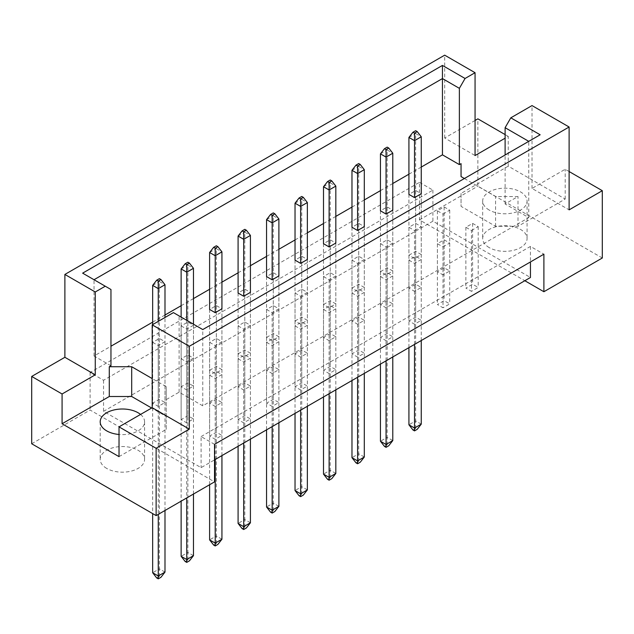 <?xml version="1.0" encoding="UTF-8"?>
<svg xmlns="http://www.w3.org/2000/svg" width="634" height="634" viewBox="0 0 634 634"><rect width="100%" height="100%" fill="white"/><g stroke="black" fill="none" stroke-linecap="round" stroke-linejoin="round"><path stroke-width="0.48" stroke-dasharray="3.17 2.38" d="M489.186 247.585A22.198 12.815 180 0 1 482.688 238.527A22.198 12.815 180 0 1 496.39 226.687A22.198 12.815 180 0 1 520.577 229.46A22.198 12.815 180 0 1 527.076 238.527A22.198 12.815 180 0 1 513.374 250.367A22.198 12.815 180 0 1 489.186 247.585M489.186 210.044A22.198 12.815 180 0 1 482.688 200.986A22.198 12.815 180 0 1 496.39 189.146A22.198 12.815 180 0 1 520.577 191.928A22.198 12.815 180 0 1 527.076 200.986A22.198 12.815 180 0 1 513.374 212.826A22.198 12.815 180 0 1 489.186 210.044M106.694 468.415A22.198 12.815 180 0 1 100.196 459.357A22.198 12.815 180 0 1 113.898 447.517A22.198 12.815 180 0 1 138.085 450.291A22.198 12.815 180 0 1 144.584 459.357A22.198 12.815 180 0 1 130.881 471.197A22.198 12.815 180 0 1 106.694 468.415M569.118 171.537L565.195 169.27L532.013 188.433L569.118 209.854M414.525 230.499L421.253 226.615L415.65 223.382L408.922 227.265L414.525 230.499L414.525 291.339L408.922 288.105L415.65 284.222L421.253 287.456L414.525 291.339M443 246.935L449.728 243.052L444.125 239.818L437.397 243.702L443 246.935L443 307.775L437.397 304.542L444.125 300.659L449.728 303.892L443 307.775M392.779 356.966L392.779 210.179L387.176 206.938L380.448 210.821L380.448 271.661L387.176 267.778L392.779 271.011L386.058 274.894L380.448 271.661M421.253 340.529L421.253 193.735L415.65 190.501L408.922 194.384L408.922 255.225L415.65 251.341L421.253 254.575L414.525 258.458L408.922 255.225M443 214.062L449.728 210.179L444.125 206.938L437.397 210.821L443 214.062L443 274.894L437.397 271.661L444.125 267.778L449.728 271.011L443 274.894M471.474 230.499L478.202 226.615L472.599 223.382L465.871 227.265L471.474 230.499L471.474 291.339L465.871 288.105L472.599 284.222L478.202 287.456L471.474 291.339M464.389 178.511L495.582 196.516L518.002 196.516L505.108 203.966L528.764 217.621L202.769 405.831L179.113 392.177L166.219 399.618L166.219 386.669L152.208 378.585M110.958 365.77L94.03 355.991L110.958 346.219M152.659 322.143L164.991 315.027M181.134 305.707L193.465 298.582M209.608 289.262L221.94 282.146M238.083 272.826L250.414 265.709M266.557 256.39L278.889 249.265M295.032 239.945L307.355 232.829M323.498 223.509L335.83 216.392M351.973 207.072L364.304 199.948M380.448 190.628L392.779 183.511M408.922 174.192L421.253 167.075M364.304 373.402L364.304 226.615L358.701 223.382L351.973 227.265L351.973 288.105L358.701 284.222L364.304 287.456L357.584 291.339L351.973 288.105M335.83 389.847L335.83 243.052L330.227 239.818L323.498 243.702L323.498 304.542L330.227 300.659L335.83 303.892L329.109 307.775L323.498 304.542M307.355 406.283L307.355 259.496L301.752 256.255L295.032 260.138L295.032 320.978L301.752 317.095L307.355 320.336L300.635 324.22L295.032 320.978M278.889 422.719L278.889 275.933L273.278 272.699L266.557 276.582L266.557 337.423L273.278 333.539L278.889 336.773L272.16 340.656L266.557 337.423M250.414 439.164L250.414 292.369L244.803 289.136L238.083 293.019L238.083 353.859L244.803 349.976L250.414 353.209L243.686 357.093L238.083 353.859M221.94 455.6L221.94 308.813L216.329 305.572L209.608 309.455L209.608 370.296L216.329 366.412L221.94 369.654L215.211 373.537L209.608 370.296M181.134 325.9L186.737 329.133L193.465 325.25L187.862 322.017L181.134 325.9L181.134 386.74L187.862 382.857L193.465 386.09L186.737 389.973L181.134 386.74M152.659 342.336L158.262 345.57L164.991 341.686L159.388 338.453L152.659 342.336L152.659 403.176L159.388 399.293L164.991 402.527L158.262 406.41L152.659 403.176M408.922 260.138L414.525 263.379L421.253 259.496L415.65 256.255L408.922 260.138L408.922 320.978L415.65 317.095L421.253 320.336L414.525 324.22L408.922 320.978M380.448 276.582L386.058 279.816L392.779 275.933L387.176 272.699L380.448 276.582L380.448 337.423L387.176 333.539L392.779 336.773L386.058 340.656L380.448 337.423M351.973 293.019L357.584 296.252L364.304 292.369L358.701 289.136L351.973 293.019L351.973 353.859L358.701 349.976L364.304 353.209L357.584 357.093L351.973 353.859M323.498 309.455L329.109 312.697L335.83 308.813L330.227 305.572L323.498 309.455L323.498 370.296L330.227 366.412L335.83 369.654L329.109 373.537L323.498 370.296M295.032 325.9L300.635 329.133L307.355 325.25L301.752 322.017L295.032 325.9L295.032 386.74L301.752 382.857L307.355 386.09L300.635 389.973L295.032 386.74M266.557 342.336L272.16 345.57L278.889 341.686L273.278 338.453L266.557 342.336L266.557 403.176L273.278 399.293L278.889 402.527L272.16 406.41L266.557 403.176M238.083 358.781L243.686 362.014L250.414 358.131L244.803 354.897L238.083 358.781L238.083 419.613L244.803 415.73L250.414 418.971L243.686 422.854L238.083 419.613M209.608 375.217L215.211 378.45L221.94 374.567L216.329 371.334L209.608 375.217L209.608 436.057L216.329 432.174L221.94 435.407L215.211 439.291L209.608 436.057M380.448 243.702L386.058 246.935L392.779 243.052L387.176 239.818L380.448 243.702L380.448 304.542L387.176 300.659L392.779 303.892L386.058 307.775L380.448 304.542M351.973 260.138L357.584 263.379L364.304 259.496L358.701 256.255L351.973 260.138L351.973 320.978L358.701 317.095L364.304 320.336L357.584 324.22L351.973 320.978M323.498 276.582L329.109 279.816L335.83 275.933L330.227 272.699L323.498 276.582L323.498 337.423L330.227 333.539L335.83 336.773L329.109 340.656L323.498 337.423M295.032 293.019L300.635 296.252L307.355 292.369L301.752 289.136L295.032 293.019L295.032 353.859L301.752 349.976L307.355 353.209L300.635 357.093L295.032 353.859M266.557 309.455L272.16 312.697L278.889 308.813L273.278 305.572L266.557 309.455L266.557 370.296L273.278 366.412L278.889 369.654L272.16 373.537L266.557 370.296M238.083 325.9L243.686 329.133L250.414 325.25L244.803 322.017L238.083 325.9L238.083 386.74L244.803 382.857L250.414 386.09L243.686 389.973L238.083 386.74M209.608 342.336L215.211 345.57L221.94 341.686L216.329 338.453L209.608 342.336L209.608 403.176L216.329 399.293L221.94 402.527L215.211 406.41L209.608 403.176M181.134 358.781L186.737 362.014L193.465 358.131L187.862 354.897L181.134 358.781L181.134 419.613L187.862 415.73L193.465 418.971L186.737 422.854L181.134 419.613M475.064 120.468L444.688 138.014L475.064 155.552M508.246 166.163L461.053 193.41L461.053 206.359L495.582 226.29L518.002 226.29L565.195 199.044L508.246 166.163L508.246 136.397L505.108 138.204M508.246 136.397L505.108 134.582M444.688 138.014L444.688 55.166M532.013 188.433L532.013 105.585M31.7 443.76L90.107 410.039L214.538 481.88M565.195 199.044L565.195 169.27M602.3 258.006L477.87 186.166L477.87 118.851M419.462 182.346L432.911 190.113L103.556 380.265L90.107 372.499L419.462 182.346L419.462 219.887L524.841 280.727M419.462 219.887L477.87 186.166M90.107 372.499L90.107 410.039M103.556 380.265L103.556 411.331L201.089 467.638L214.538 459.872M214.538 444.339L201.089 436.572L201.089 467.638M432.911 190.113L432.911 221.179L530.444 277.486M201.089 436.572L530.444 246.42L543.893 254.186M530.444 246.42L530.444 261.953M432.911 221.179L103.556 411.331M94.03 355.991L94.03 279.721L110.958 289.5M461.053 193.41L461.053 206.359M505.108 203.966L505.108 155.005M518.002 226.29L518.002 196.516M528.764 217.621L528.764 141.35L202.769 329.561L202.769 405.831M179.113 392.177L179.113 315.906L202.769 329.561M173.423 312.617L179.113 315.906M119.026 456.639L166.219 429.384L166.219 399.618M166.219 429.384L166.219 416.443L151.653 408.027M166.219 416.443L166.219 386.669M140.542 414.446A22.198 12.815 180 0 1 144.584 421.816A22.198 12.815 180 0 1 119.026 434.48M495.582 226.29L495.582 196.516M465.871 227.265L465.871 288.105M478.202 226.615L478.202 287.456M472.599 223.382L472.599 284.222M437.397 210.821L437.397 271.661M449.728 210.179L449.728 271.011M444.125 206.938L444.125 267.778M414.525 344.413L414.525 258.458M421.253 193.735L421.253 254.575M415.65 190.501L415.65 251.341M387.176 206.938L387.176 267.778M392.779 210.179L392.779 271.011M386.058 360.849L386.058 274.894M358.701 223.382L358.701 284.222M364.304 226.615L364.304 287.456M357.584 377.285L357.584 291.339M330.227 239.818L330.227 300.659M335.83 243.052L335.83 303.892M329.109 393.73L329.109 307.775M301.752 256.255L301.752 317.095M307.355 259.496L307.355 320.336M300.635 410.166L300.635 324.22M273.278 272.699L273.278 333.539M278.889 275.933L278.889 336.773M272.16 426.603L272.16 340.656M244.803 289.136L244.803 349.976M250.414 292.369L250.414 353.209M243.686 443.047L243.686 357.093M216.329 305.572L216.329 366.412M221.94 308.813L221.94 369.654M215.211 459.484L215.211 373.537M187.862 322.017L187.862 382.857M193.465 325.25L193.465 386.09M186.737 329.133L186.737 389.973M159.388 338.453L159.388 399.293M164.991 341.686L164.991 402.527M158.262 345.57L158.262 406.41M437.397 243.702L437.397 304.542M444.125 239.818L444.125 300.659M449.728 243.052L449.728 303.892M415.65 256.255L415.65 317.095M421.253 259.496L421.253 320.336M414.525 263.379L414.525 324.22M387.176 272.699L387.176 333.539M392.779 275.933L392.779 336.773M386.058 279.816L386.058 340.656M358.701 289.136L358.701 349.976M364.304 292.369L364.304 353.209M357.584 296.252L357.584 357.093M330.227 305.572L330.227 366.412M335.83 308.813L335.83 369.654M329.109 312.697L329.109 373.537M301.752 322.017L301.752 382.857M307.355 325.25L307.355 386.09M300.635 329.133L300.635 389.973M273.278 338.453L273.278 399.293M278.889 341.686L278.889 402.527M272.16 345.57L272.16 406.41M244.803 354.897L244.803 415.73M250.414 358.131L250.414 418.971M243.686 362.014L243.686 422.854M216.329 371.334L216.329 432.174M221.94 374.567L221.94 435.407M215.211 378.45L215.211 439.291M408.922 227.265L408.922 288.105M415.65 223.382L415.65 284.222M421.253 226.615L421.253 287.456M387.176 239.818L387.176 300.659M392.779 243.052L392.779 303.892M386.058 246.935L386.058 307.775M358.701 256.255L358.701 317.095M364.304 259.496L364.304 320.336M357.584 263.379L357.584 324.22M330.227 272.699L330.227 333.539M335.83 275.933L335.83 336.773M329.109 279.816L329.109 340.656M301.752 289.136L301.752 349.976M307.355 292.369L307.355 353.209M300.635 296.252L300.635 357.093M273.278 305.572L273.278 366.412M278.889 308.813L278.889 369.654M272.16 312.697L272.16 373.537M244.803 322.017L244.803 382.857M250.414 325.25L250.414 386.09M243.686 329.133L243.686 389.973M216.329 338.453L216.329 399.293M221.94 341.686L221.94 402.527M215.211 345.57L215.211 406.41M187.862 354.897L187.862 415.73M193.465 358.131L193.465 418.971M186.737 362.014L186.737 422.854M82.642 273.151L94.03 279.721M540.152 134.773L528.764 141.35M408.922 194.384L408.922 347.646M412.956 429.971L415.65 428.418L417.22 429.329M421.253 424.146L415.65 420.913L415.65 133.544L421.253 136.778M415.65 428.418L415.65 420.913L408.922 424.796M408.922 137.427L415.65 133.544L415.65 130.699M380.448 210.821L380.448 364.082M384.489 446.415L387.176 444.862L388.745 445.765M392.779 440.59L387.176 437.349L387.176 149.981L392.779 153.222M387.176 444.862L387.176 437.349L380.448 441.232M380.448 153.864L387.176 149.981L387.176 147.136M351.973 227.265L351.973 380.527M356.015 462.852L358.701 461.298L360.271 462.202M364.304 457.027L358.701 453.793L358.701 166.425L364.304 169.658M358.701 461.298L358.701 453.793L351.973 457.677M351.973 170.308L358.701 166.425L358.701 163.572M295.032 260.138L295.032 413.4M299.066 495.733L301.752 494.179L303.321 495.083M307.355 489.908L301.752 486.666L301.752 199.306L307.355 202.539M301.752 494.179L301.752 486.666L295.032 490.55M295.032 203.189L301.752 199.306L301.752 196.453M238.083 293.019L238.083 446.281M242.117 528.613L244.803 527.06L246.372 527.964M250.414 522.788L244.803 519.547L244.803 232.179L250.414 235.42M244.803 527.06L244.803 519.547L238.083 523.43M238.083 236.062L244.803 232.179L244.803 229.334M181.134 317.071L181.134 501.169M186.737 320.305L186.737 497.928M185.168 561.486L187.862 559.933L189.431 560.844M193.465 494.044L193.465 324.188M193.465 555.661L187.862 552.428L187.862 265.06L193.465 268.293M187.862 559.933L187.862 552.428L181.134 556.311M181.134 268.943L187.862 265.06L187.862 262.214M323.498 243.702L323.498 396.963M327.54 479.288L330.227 477.735L331.796 478.646M335.83 473.463L330.227 470.23L330.227 182.861L335.83 186.095M330.227 477.735L330.227 470.23L323.498 474.113M323.498 186.745L330.227 182.861L330.227 180.016M266.557 276.582L266.557 429.844M270.591 512.169L273.278 510.616L274.847 511.519M278.889 506.344L273.278 503.111L273.278 215.742L278.889 218.976M273.278 510.616L273.278 503.111L266.557 506.994M266.557 219.626L273.278 215.742L273.278 212.897M209.608 309.455L209.608 484.725M213.642 545.05L216.329 543.496L217.898 544.4M221.94 539.225L216.329 535.992L216.329 248.623L221.94 251.857M216.329 543.496L216.329 535.992L209.608 539.875M209.608 252.506L216.329 248.623L216.329 245.77M152.659 324.6L152.659 513.595M158.262 321.367L158.262 514.372M156.693 577.931L159.388 576.377L160.957 577.281M164.991 510.489L164.991 317.483M164.991 572.106L159.388 568.864L159.388 281.496L164.991 284.737M159.388 576.377L159.388 568.864L152.659 572.748M152.659 285.379L159.388 281.496L159.388 278.651M482.688 200.986L482.688 238.527M100.196 421.816L100.196 459.357M144.584 421.816L144.584 459.357M527.076 200.986L527.076 238.527"/><path stroke-width="0.95" d="M119.026 434.48A22.198 12.815 180 0 1 106.694 430.874A22.198 12.815 180 0 1 100.196 421.816A22.198 12.815 180 0 1 113.898 409.976A22.198 12.815 180 0 1 138.085 412.758A22.198 12.815 180 0 1 140.542 414.446M505.108 155.005L505.108 127.696L510.806 117.829L532.013 105.585L569.118 127.006L569.118 209.854L602.3 190.691L569.118 171.537M386.058 214.062L392.779 210.179L392.779 153.222L386.058 157.105L386.058 214.062L380.448 210.821L380.448 153.864L384.489 148.689L386.058 149.592L388.745 148.039L387.176 147.136L384.489 148.689M414.525 197.618L421.253 193.735L421.253 136.778L414.525 140.661L414.525 197.618L408.922 194.384L408.922 137.427L412.956 132.252L414.525 133.156L417.22 131.603L415.65 130.699L412.956 132.252M421.253 167.075L442.445 154.839L459.373 164.61L461.053 163.643L461.053 176.585L464.389 178.511M110.958 346.219L152.659 322.143M164.991 315.027L181.134 305.707M193.465 298.582L209.608 289.262M221.94 282.146L238.083 272.826M250.414 265.709L266.557 256.39M278.889 249.265L295.032 239.945M307.355 232.829L323.498 223.509M335.83 216.392L351.973 207.072M364.304 199.948L380.448 190.628M392.779 183.511L408.922 174.192M152.208 378.585L131.698 366.737L109.278 366.737L110.958 365.77L110.958 289.5L82.642 273.151L442.445 65.421L465.063 78.481L475.064 72.704L444.688 55.166L64.882 274.443L95.258 291.981L105.26 286.211M357.584 166.037L360.271 164.483L358.701 163.572L356.015 165.125L357.584 166.037L357.584 173.542L351.973 170.308L351.973 227.265L357.584 230.499L364.304 226.615L364.304 169.658L357.584 173.542L357.584 230.499M329.109 182.473L331.796 180.92L330.227 180.016L327.54 181.57L329.109 182.473L329.109 189.978L323.498 186.745L323.498 243.702L329.109 246.935L335.83 243.052L335.83 186.095L329.109 189.978L329.109 246.935M300.635 198.91L303.321 197.356L301.752 196.453L299.066 198.006L300.635 198.91L300.635 206.422L295.032 203.189L295.032 260.138L300.635 263.379L307.355 259.496L307.355 202.539L300.635 206.422L300.635 263.379M272.16 215.354L274.847 213.801L273.278 212.897L270.591 214.451L272.16 215.354L272.16 222.859L266.557 219.626L266.557 276.582L272.16 279.816L278.889 275.933L278.889 218.976L272.16 222.859L272.16 279.816M243.686 231.79L246.372 230.237L244.803 229.334L242.117 230.887L243.686 231.79L243.686 239.303L238.083 236.062L238.083 293.019L243.686 296.252L250.414 292.369L250.414 235.42L243.686 239.303L243.686 296.252M215.211 248.235L217.898 246.681L216.329 245.77L213.642 247.323L215.211 248.235L215.211 255.74L209.608 252.506L209.608 309.455L215.211 312.697L221.94 308.813L221.94 251.857L215.211 255.74L215.211 312.697M31.7 376.445L62.077 393.983L95.258 374.829L64.882 357.291L31.7 376.445L31.7 443.76L156.13 515.601L214.538 481.88L214.538 444.339L543.893 254.186L543.893 291.727L602.3 258.006L602.3 190.691M505.108 138.204L475.064 155.552L475.064 72.704M505.108 134.582L477.87 118.851L475.064 120.468M510.806 117.829L540.152 134.773L202.769 329.561L173.423 312.617L152.208 324.862L189.312 346.283L569.118 127.006M151.653 408.027L131.698 396.512L109.278 396.512L62.077 423.758L119.026 456.639L119.026 426.864L156.13 448.286L189.312 429.131L152.208 407.71L152.208 324.862M189.312 429.131L189.312 346.283M95.258 374.829L95.258 291.981M64.882 357.291L64.882 274.443M62.077 423.758L62.077 393.983M156.13 448.286L156.13 515.601M524.841 280.727L543.893 291.727M119.026 426.864L152.208 407.71M530.444 261.953L530.444 277.486L214.538 459.872M442.445 154.839L442.445 78.568L94.03 279.721M459.373 164.61L459.373 88.34L442.445 78.568L442.445 65.421M465.063 78.481L459.373 88.34M461.053 176.585L461.053 163.643M528.764 141.35L505.108 127.696M109.278 396.512L109.278 366.737M131.698 396.512L131.698 366.737M408.922 347.646L408.922 424.796L414.525 428.029L421.253 424.146L421.253 340.529M414.525 344.413L414.525 430.882L412.956 429.971L408.922 424.796M414.525 133.156L414.525 140.661L408.922 137.427M421.253 424.146L417.22 429.329L414.525 430.882M417.22 131.603L421.253 136.778M380.448 364.082L380.448 441.232L386.058 444.474L392.779 440.59L392.779 356.966M386.058 360.849L386.058 447.319L384.489 446.415L380.448 441.232M386.058 149.592L386.058 157.105L380.448 153.864M392.779 440.59L388.745 445.765L386.058 447.319M388.745 148.039L392.779 153.222M351.973 380.527L351.973 457.677L357.584 460.91L364.304 457.027L364.304 373.402M357.584 377.285L357.584 463.755L356.015 462.852L351.973 457.677M364.304 457.027L360.271 462.202L357.584 463.755M360.271 164.483L364.304 169.658M351.973 170.308L356.015 165.125M295.032 413.4L295.032 490.55L300.635 493.791L307.355 489.908L307.355 406.283M300.635 410.166L300.635 496.636L299.066 495.733L295.032 490.55M307.355 489.908L303.321 495.083L300.635 496.636M303.321 197.356L307.355 202.539M295.032 203.189L299.066 198.006M238.083 446.281L238.083 523.43L243.686 526.672L250.414 522.788L250.414 439.164M243.686 443.047L243.686 529.517L242.117 528.613L238.083 523.43M250.414 522.788L246.372 527.964L243.686 529.517M246.372 230.237L250.414 235.42M238.083 236.062L242.117 230.887M189.431 263.118L187.862 262.214L185.168 263.768L186.737 264.671L189.431 263.118L193.465 268.293L186.737 272.176L186.737 320.305M186.737 264.671L186.737 272.176L181.134 268.943L181.134 317.071M181.134 501.169L181.134 556.311L186.737 559.545L193.465 555.661L193.465 494.044M186.737 497.928L186.737 562.398L185.168 561.486L181.134 556.311M193.465 555.661L189.431 560.844L186.737 562.398M193.465 324.188L193.465 268.293M181.134 268.943L185.168 263.768M323.498 396.963L323.498 474.113L329.109 477.347L335.83 473.463L335.83 389.847M329.109 393.73L329.109 480.2L327.54 479.288L323.498 474.113M335.83 473.463L331.796 478.646L329.109 480.2M331.796 180.92L335.83 186.095M323.498 186.745L327.54 181.57M266.557 429.844L266.557 506.994L272.16 510.227L278.889 506.344L278.889 422.719M272.16 426.603L272.16 513.072L270.591 512.169L266.557 506.994M278.889 506.344L274.847 511.519L272.16 513.072M274.847 213.801L278.889 218.976M266.557 219.626L270.591 214.451M209.608 484.725L209.608 539.875L215.211 543.108L221.94 539.225L221.94 455.6M215.211 459.484L215.211 545.953L213.642 545.05L209.608 539.875M221.94 539.225L217.898 544.4L215.211 545.953M217.898 246.681L221.94 251.857M209.608 252.506L213.642 247.323M160.957 279.554L159.388 278.651L156.693 280.204L158.262 281.108L160.957 279.554L164.991 284.737L158.262 288.621L158.262 321.367M158.262 281.108L158.262 288.621L152.659 285.379L152.659 324.6M152.659 513.595L152.659 572.748L158.262 575.989L164.991 572.106L164.991 510.489M158.262 514.372L158.262 578.834L156.693 577.931L152.659 572.748M164.991 572.106L160.957 577.281L158.262 578.834M164.991 317.483L164.991 284.737M152.659 285.379L156.693 280.204"/></g></svg>
